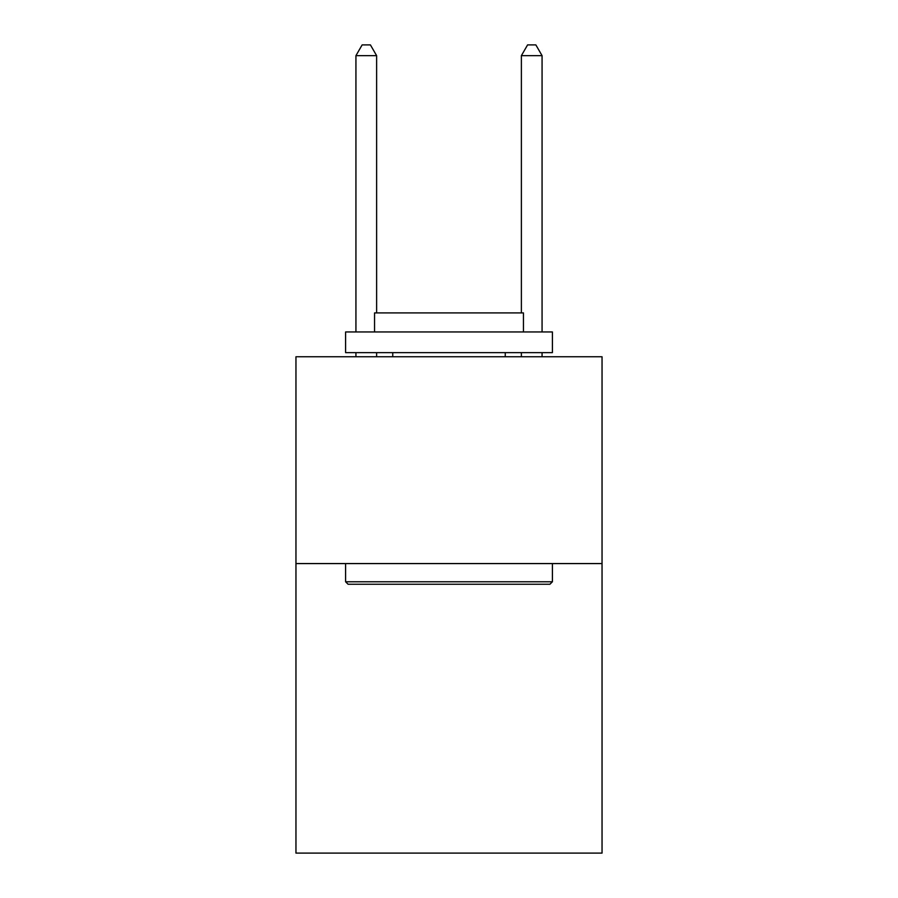 <?xml version="1.0" encoding="UTF-8"?>
<svg xmlns="http://www.w3.org/2000/svg" width="898" height="898" viewBox="0 0 898 898"><rect width="100%" height="100%" fill="white"/><g stroke="black" fill="none" stroke-linecap="round" stroke-linejoin="round"><path stroke-width="1.35" d="M602.042 563.574L602.042 853.1L295.958 853.1L295.958 356.764L602.042 356.764L602.042 563.574L295.958 563.574M348.076 584.25L345.595 581.769L552.405 581.769L549.924 584.25L348.076 584.25M552.405 331.946L552.405 352.633L345.595 352.633L345.595 331.946L552.405 331.946M374.545 331.946L374.545 312.919L523.455 312.919L523.455 331.946M552.405 563.574L552.405 581.769M345.595 563.574L345.595 581.769M505.248 352.633L505.248 356.764M392.752 352.633L392.752 356.764M376.621 312.919L376.621 55.654L355.934 55.654L355.934 331.946M355.934 352.633L355.934 356.764M376.621 352.633L376.621 356.764M355.934 55.654L362.141 44.9L370.414 44.9L376.621 55.654M542.066 356.764L542.066 352.633M542.066 331.946L542.066 55.654L521.379 55.654L521.379 312.919M521.379 356.764L521.379 352.633M521.379 55.654L527.586 44.9L535.859 44.9L542.066 55.654"/></g></svg>
